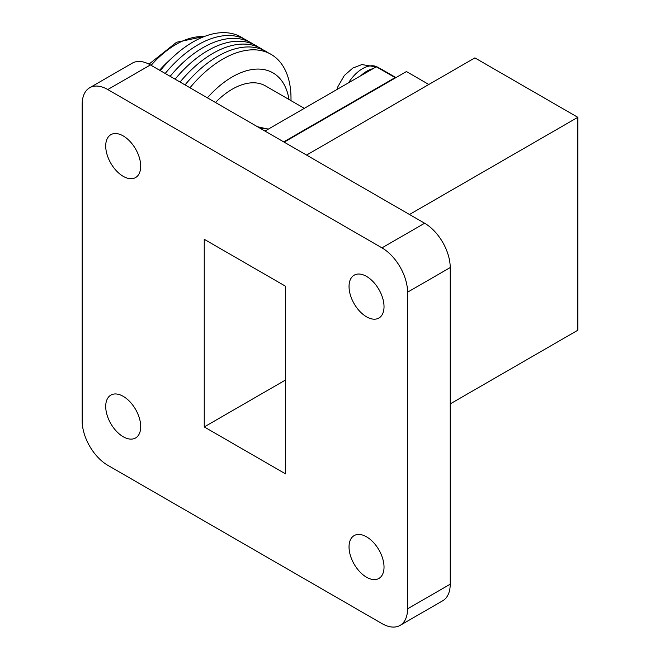 <?xml version="1.0" encoding="UTF-8"?>
<svg xmlns="http://www.w3.org/2000/svg" width="660" height="660" viewBox="0 0 660 660"><rect width="100%" height="100%" fill="white"/><g stroke="black" fill="none" stroke-linecap="round" stroke-linejoin="round"><path stroke-width="0.99" d="M264.965 131.06L376.324 66.767A138.749 80.107 -60 0 1 381.991 69.547L395.95 77.599M283.726 141.892L395.092 77.599L376.324 66.767M395.092 77.599A138.749 80.107 -60 0 1 395.596 77.814M215.474 102.49A66.322 38.288 -60 0 1 265.452 85.891L304.318 108.339M207.397 97.82A81.353 46.967 -60 0 1 289.006 99.495M189.989 87.772A96.442 55.679 -60 0 1 258.332 50.127A96.442 55.679 -60 0 1 290.977 100.633M185.031 84.909A96.442 55.679 -60 0 1 268.488 53.006M180.073 82.046A96.442 55.679 -60 0 1 263.53 50.143M175.114 79.183A96.442 55.679 -60 0 1 258.572 47.281M170.156 76.321A96.442 55.679 -60 0 1 253.613 44.426M165.198 73.466A96.442 55.679 -60 0 1 248.655 41.563M160.248 70.603A96.442 55.679 -60 0 1 173.324 56.702A96.442 55.679 -60 0 1 243.697 38.701M159.605 70.232A81.353 46.967 -60 0 1 167.855 61.768L173.324 56.702M151.124 65.332A81.353 46.967 -60 0 1 203.981 36.646M360.682 75.793A30.195 17.432 -60 0 1 373.04 68.665M400.075 625.391L442.72 600.765A36.193 20.897 -120 0 0 450.219 584.199L450.219 267.564A36.193 20.897 -120 0 0 424.627 223.237L150.414 64.927A36.193 20.897 -120 0 0 132.322 63.129L89.669 87.755A36.193 20.897 -120 0 0 82.178 104.321L82.178 420.956A36.193 20.897 -120 0 0 107.761 465.284L381.975 623.593A36.193 20.897 -120 0 0 400.075 625.391A36.193 20.897 -120 0 0 407.566 608.817L407.566 292.19A36.193 20.897 -120 0 0 381.975 247.863L107.761 89.546A36.193 20.897 -120 0 0 89.669 87.755M285.491 473.839L285.491 286.209L204.245 239.299L204.245 426.938L285.491 473.839M366.531 316.808A24.742 14.289 -120 0 0 378.906 318.037A24.742 14.289 -120 0 0 378.906 289.468A24.742 14.289 -120 0 0 354.164 275.179A24.742 14.289 -120 0 0 350.369 295.003A24.742 14.289 -120 0 0 366.531 316.808M123.206 176.327A24.742 14.289 -120 0 0 135.581 177.556A24.742 14.289 -120 0 0 135.581 148.978A24.742 14.289 -120 0 0 110.839 134.689A24.742 14.289 -120 0 0 107.044 154.523A24.742 14.289 -120 0 0 123.206 176.327M123.206 436.738A24.742 14.289 -120 0 0 135.581 437.968A24.742 14.289 -120 0 0 135.581 409.39A24.742 14.289 -120 0 0 110.839 395.109A24.742 14.289 -120 0 0 107.044 414.934A24.742 14.289 -120 0 0 123.206 436.738M366.531 577.228A24.742 14.289 -120 0 0 378.906 578.449A24.742 14.289 -120 0 0 378.906 549.879A24.742 14.289 -120 0 0 354.164 535.59A24.742 14.289 -120 0 0 350.369 555.423A24.742 14.289 -120 0 0 366.531 577.228M306.553 155.075L474.886 57.882L577.822 117.315L577.822 330.231L450.219 403.903M577.822 117.315L409.489 214.5M285.491 380.028L204.245 426.938M284.163 142.148L406.436 71.552L428.827 84.48M337.012 89.463L337.936 86.6L344.314 75.512L352.869 68.038L361.878 64.564L377.627 67.18A30.195 17.432 120 0 0 356.35 73.293A30.195 17.432 120 0 0 348.513 82.822M268.191 129.195A30.195 17.432 120 0 0 260.758 128.634M150.414 64.927L107.761 89.546M424.627 223.237L381.975 247.863M450.219 267.564L407.566 292.19M450.219 584.199L407.566 608.817M204.641 36.391L176.591 42.232L149.003 64.152M377.627 67.18L378.889 67.906M257.45 126.72L268.232 129.17"/></g></svg>
